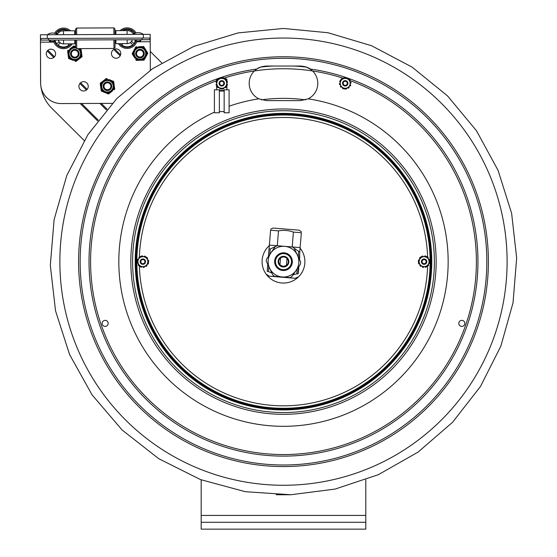 <?xml version="1.0" encoding="UTF-8"?>
<svg xmlns="http://www.w3.org/2000/svg" width="557" height="557" viewBox="0 0 557 557"><rect width="100%" height="100%" fill="white"/><g stroke="black" fill="none" stroke-linecap="round" stroke-linejoin="round"><path stroke-width="0.84" d="M300.502 100.608L308.007 98.895A17.281 17.281 0 0 0 308.118 98.84L300.502 100.608L266.476 100.608L258.859 98.84A17.281 17.281 0 0 1 254.403 70.955L256.763 69.033C258.831 67.369 262.068 66.374 266.476 66.039L300.502 66.039L266.476 66.039L260.516 67.105L256.854 68.971M311.175 69.736L306.454 67.105L300.502 66.039C304.895 66.374 308.132 67.369 310.214 69.033L312.568 70.955A17.281 17.281 0 0 1 308.118 98.84A164.67 164.67 0 0 1 429.593 337.612A164.67 164.67 0 0 1 164.371 375.348A164.67 164.67 0 0 1 214.417 112.173M229.101 106.227A164.67 164.67 0 0 1 258.859 98.84A17.281 17.281 0 0 0 258.97 98.895M461.816 320.366A3.015 3.015 0 0 1 464.434 324.891A3.015 3.015 0 0 1 459.205 324.891A3.015 3.015 0 0 1 461.816 320.366M105.162 326.402A3.015 3.015 0 0 1 102.544 321.876A3.015 3.015 0 0 1 107.773 321.876A3.015 3.015 0 0 1 105.162 326.402M283.485 38.043A223.615 223.615 0 0 1 507.107 261.658A223.615 223.615 0 0 1 283.485 485.272A223.615 223.615 0 0 1 59.871 261.658A223.615 223.615 0 0 1 283.485 38.043M365.796 479.842L365.796 522.292L201.181 522.292L201.181 529.15L365.796 529.15L365.796 522.292M201.181 522.292L201.181 479.842M150.251 51.425L161.669 62.809M40.647 83.808A37.723 37.723 0 0 1 40.57 81.775L40.473 43.147M40.543 42.91L40.341 43.899M84.204 140.538L51.662 108.114A37.723 37.723 0 0 1 40.849 85.994M223.329 84.657A2.061 2.061 0 0 1 219.82 84.023A2.061 2.061 0 0 1 222.125 81.301A2.061 2.061 0 0 1 223.329 84.657M346.795 84.65A2.061 2.061 0 0 1 343.286 84.03A2.061 2.061 0 0 1 345.57 81.301A2.061 2.061 0 0 1 346.795 84.65M133.527 51.105L132.587 52.859A7.408 7.408 0 0 0 132.636 54.516L133.687 56.215M134.703 57.858L132.134 53.702L135.845 46.795L136.806 46.767A7.408 7.408 0 0 0 135.386 47.644L134.446 49.399M139.208 60.281L136.256 60.372L135.748 59.557A7.408 7.408 0 0 0 137.217 60.344L143.135 60.163A7.408 7.408 0 0 0 144.548 59.286L147.354 54.071A7.408 7.408 0 0 0 147.299 52.407L144.186 47.373A7.408 7.408 0 0 0 142.724 46.586L138.797 46.704M146.407 55.825L147.807 53.228L146.254 50.715M144.548 59.286L145.488 57.531M145.231 49.072L143.678 46.558L140.726 46.649M141.144 60.226L144.096 60.135M136.507 47.867A6.587 6.587 0 0 0 136.848 59.265A6.587 6.587 0 0 0 146.547 53.263A6.587 6.587 0 0 0 136.507 47.867A6.587 6.587 0 0 0 136.848 59.265A6.587 6.587 0 0 0 146.547 53.263A6.587 6.587 0 0 0 136.507 47.867M114.039 84.351L113.767 82.373A7.408 7.408 0 0 0 112.744 81.064L110.899 80.312M109.109 79.581L113.635 81.426L114.714 89.19L113.955 89.781A7.408 7.408 0 0 0 114.582 88.243L114.303 86.265M104.041 80.285L106.373 78.474L107.264 78.836A7.408 7.408 0 0 0 105.614 79.059L100.942 82.701A7.408 7.408 0 0 0 100.316 84.239L101.13 90.102A7.408 7.408 0 0 0 102.147 91.418L107.633 93.646A7.408 7.408 0 0 0 109.276 93.416L112.382 91.007M100.852 88.131L101.256 91.056L103.992 92.163M100.316 84.239L100.587 86.21M113.544 88.716A6.587 6.587 0 0 1 102.251 90.283A6.587 6.587 0 0 1 106.547 79.714A6.587 6.587 0 0 1 113.544 88.716A6.587 6.587 0 0 0 106.547 79.714A6.587 6.587 0 0 0 102.251 90.283A6.587 6.587 0 0 0 113.544 88.716A6.587 6.587 0 0 0 106.547 79.714A6.587 6.587 0 0 0 102.251 90.283A6.587 6.587 0 0 0 113.544 88.716M105.788 92.894L108.524 94.008L110.85 92.19M102.516 81.475L100.183 83.285M79.735 58.492L81.315 57.267A7.408 7.408 0 0 0 81.942 55.728L81.67 53.751M80.264 48.605L81.002 48.912L82.067 56.675L75.877 61.486L74.986 61.124A7.408 7.408 0 0 0 76.636 60.894L78.21 59.676M68.212 55.603L68.483 57.573A7.408 7.408 0 0 0 69.507 58.889L71.352 59.641M67.55 50.757L68.309 50.172A7.408 7.408 0 0 0 67.682 51.71L67.954 53.681M69.883 48.946L73.747 45.953L74.631 46.315A7.408 7.408 0 0 0 72.988 46.537L71.414 47.763M73.141 60.372L68.615 58.527L67.682 51.71M75.606 46.711L74.631 46.315L75.606 46.711M80.904 56.201A6.587 6.587 0 0 0 78.969 48.612A6.587 6.587 0 0 1 72.87 60.01A6.587 6.587 0 0 1 75.606 47.185A6.587 6.587 0 0 0 72.87 60.01A6.587 6.587 0 0 0 80.904 56.201M140.879 57.789A4.289 4.289 0 0 0 144.159 52.692A4.289 4.289 0 0 0 139.055 49.413A4.289 4.289 0 0 0 135.783 54.516A4.289 4.289 0 0 0 140.879 57.789M140.705 56.981A3.46 3.46 0 0 0 143.351 52.866A3.46 3.46 0 0 0 139.236 50.221A3.46 3.46 0 0 0 136.583 54.335A3.46 3.46 0 0 0 140.705 56.981M108.142 82.011A4.289 4.289 0 0 0 103.219 85.548A4.289 4.289 0 0 0 106.756 90.471A4.289 4.289 0 0 0 111.679 86.934A4.289 4.289 0 0 0 108.142 82.011M108.002 82.826A3.46 3.46 0 0 0 104.034 85.681A3.46 3.46 0 0 0 106.888 89.656A3.46 3.46 0 0 0 110.864 86.795A3.46 3.46 0 0 0 108.002 82.826M74.45 57.991A4.289 4.289 0 0 0 79.08 54.078A4.289 4.289 0 0 0 75.174 49.448A4.289 4.289 0 0 0 70.537 53.354A4.289 4.289 0 0 0 74.45 57.991M74.52 57.169A3.46 3.46 0 0 0 78.259 54.008A3.46 3.46 0 0 0 75.104 50.269A3.46 3.46 0 0 0 71.359 53.423A3.46 3.46 0 0 0 74.52 57.169M223.684 87.999A0.689 0.689 0 0 0 223.719 88.062L223.747 88.11A0.55 0.55 0 0 1 223.434 88.911A5.828 5.828 0 0 1 223.141 88.988A0.55 0.55 0 0 1 222.508 88.681L224.868 87.31A0.689 0.689 0 0 1 224.903 87.365L224.931 87.421A0.55 0.55 0 0 0 225.787 87.54A5.828 5.828 0 0 0 226.003 87.324A0.55 0.55 0 0 0 226.045 86.627L226.776 86.203L226.762 82.624A0.689 0.689 0 0 1 226.831 82.624L226.894 82.624A0.55 0.55 0 0 0 227.423 81.942A5.828 5.828 0 0 0 227.347 81.656A0.55 0.55 0 0 0 226.762 81.266L226.755 80.417L223.656 78.641A0.689 0.689 0 0 1 223.684 78.579L223.719 78.53A0.55 0.55 0 0 0 223.392 77.729A5.828 5.828 0 0 0 223.099 77.653A0.55 0.55 0 0 0 222.473 77.966L226.755 80.417L226.776 86.203L221.777 89.106L216.764 86.231L216.743 80.452L221.742 77.548L218.65 79.345A0.689 0.689 0 0 1 218.616 79.282L218.581 79.233A0.55 0.55 0 0 0 217.731 79.115A5.828 5.828 0 0 0 217.515 79.324A0.55 0.55 0 0 0 217.474 80.027L216.743 80.452L216.757 84.023A0.689 0.689 0 0 1 216.687 84.03L216.624 84.03A0.55 0.55 0 0 0 216.095 84.706A5.828 5.828 0 0 0 216.172 84.998A0.55 0.55 0 0 0 216.757 85.388L216.764 86.231L219.862 88.013A0.689 0.689 0 0 1 219.834 88.069L219.799 88.124A0.55 0.55 0 0 0 220.126 88.925A5.828 5.828 0 0 0 220.412 89.002A0.55 0.55 0 0 0 221.045 88.688L221.777 89.106L222.508 88.681M226.769 83.996A0.689 0.689 0 0 0 226.838 83.996L226.894 83.996A0.55 0.55 0 0 1 227.43 84.671A5.828 5.828 0 0 1 227.353 84.963A0.55 0.55 0 0 1 226.776 85.353M224.84 79.324A0.689 0.689 0 0 0 224.875 79.261L224.91 79.212A0.55 0.55 0 0 1 225.759 79.087A5.828 5.828 0 0 1 225.975 79.296A0.55 0.55 0 0 1 226.024 79.999M219.834 78.655A0.689 0.689 0 0 0 219.799 78.593L219.771 78.544A0.55 0.55 0 0 1 220.085 77.743A5.828 5.828 0 0 1 220.377 77.66A0.55 0.55 0 0 1 221.011 77.973M216.75 82.659A0.689 0.689 0 0 0 216.68 82.659L216.624 82.659A0.55 0.55 0 0 1 216.088 81.983A5.828 5.828 0 0 1 216.165 81.691A0.55 0.55 0 0 1 216.743 81.301M221.777 88.285A4.957 4.957 0 0 0 226.72 83.313A4.957 4.957 0 0 0 221.742 78.37A4.957 4.957 0 0 0 216.798 83.341A4.957 4.957 0 0 0 221.777 88.285M218.678 87.331A0.689 0.689 0 0 0 218.643 87.386L218.609 87.442A0.55 0.55 0 0 1 217.759 87.567A5.828 5.828 0 0 1 217.543 87.358A0.55 0.55 0 0 1 217.495 86.655M221.749 80.64A2.688 2.688 0 0 0 219.437 84.678A2.688 2.688 0 0 0 224.095 84.664A2.688 2.688 0 0 0 221.749 80.64M221.763 85.465A2.137 2.137 0 0 1 219.618 83.334A2.137 2.137 0 0 1 221.749 81.19A2.137 2.137 0 0 1 223.9 83.32A2.137 2.137 0 0 1 221.763 85.465M346.503 88.215A0.689 0.689 0 0 0 346.524 88.278L346.545 88.333A0.55 0.55 0 0 1 346.127 89.085A5.828 5.828 0 0 1 345.827 89.127A0.55 0.55 0 0 1 345.243 88.737L347.763 87.693A0.689 0.689 0 0 1 347.791 87.755L347.819 87.811A0.55 0.55 0 0 0 348.647 88.041A5.828 5.828 0 0 0 348.884 87.86A0.55 0.55 0 0 0 349.023 87.171L345.243 88.737M350.095 84.657A0.689 0.689 0 0 0 350.158 84.671L350.221 84.678A0.55 0.55 0 0 1 350.659 85.416A5.828 5.828 0 0 1 350.541 85.694A0.55 0.55 0 0 1 349.914 86.008L350.269 83.306A0.689 0.689 0 0 1 350.339 83.313L350.395 83.32A0.55 0.55 0 0 0 351.014 82.715A5.828 5.828 0 0 0 350.98 82.415A0.55 0.55 0 0 0 350.45 81.956L349.914 86.008M348.807 79.769A0.689 0.689 0 0 0 348.849 79.721L348.891 79.672A0.55 0.55 0 0 1 349.747 79.658A5.828 5.828 0 0 1 349.935 79.902A0.55 0.55 0 0 1 349.887 80.598L347.728 78.941A0.689 0.689 0 0 1 347.763 78.885L347.798 78.836A0.55 0.55 0 0 0 347.749 78.112M343.934 78.44A0.689 0.689 0 0 0 343.913 78.377L343.885 78.321A0.55 0.55 0 0 1 344.31 77.569A5.828 5.828 0 0 1 344.609 77.527A0.55 0.55 0 0 1 345.194 77.917L342.673 78.962A0.689 0.689 0 0 1 342.646 78.899L342.618 78.843A0.55 0.55 0 0 0 341.789 78.614A5.828 5.828 0 0 0 341.552 78.795A0.55 0.55 0 0 0 341.413 79.484L340.633 79.804L340.167 83.348A0.689 0.689 0 0 1 340.097 83.341L340.035 83.334A0.55 0.55 0 0 0 339.422 83.94A5.828 5.828 0 0 0 339.457 84.232A0.55 0.55 0 0 0 339.986 84.699L340.633 79.804L345.194 77.917M340.341 81.997A0.689 0.689 0 0 0 340.278 81.983L340.216 81.976A0.55 0.55 0 0 1 339.777 81.231A5.828 5.828 0 0 1 339.888 80.953A0.55 0.55 0 0 1 340.522 80.647M344.463 89.057L342.708 87.714A0.689 0.689 0 0 1 342.673 87.769L342.632 87.818A0.55 0.55 0 0 0 342.847 88.654A5.828 5.828 0 0 0 343.126 88.765A0.55 0.55 0 0 0 343.787 88.542L344.463 89.057M345.974 77.597L349.887 80.598M344.567 88.243A4.957 4.957 0 0 0 350.13 83.975A4.957 4.957 0 0 0 345.869 78.412A4.957 4.957 0 0 0 340.299 82.68A4.957 4.957 0 0 0 344.567 88.243M341.629 86.885A0.689 0.689 0 0 0 341.58 86.934L341.545 86.983A0.55 0.55 0 0 1 340.682 86.996A5.828 5.828 0 0 1 340.501 86.753A0.55 0.55 0 0 1 340.55 86.056M345.57 80.661A2.688 2.688 0 0 0 342.736 84.358A2.688 2.688 0 0 0 347.352 84.963A2.688 2.688 0 0 0 345.57 80.661M344.936 85.451A2.137 2.137 0 0 1 343.098 83.049A2.137 2.137 0 0 1 345.5 81.204A2.137 2.137 0 0 1 347.338 83.606A2.137 2.137 0 0 1 344.936 85.451M40.445 34.785L40.459 38.475L40.445 34.785L143.323 34.381A8.522 8.522 0 0 0 133.032 34.423M150.32 70.217L150.181 34.36L150.195 38.05L40.459 38.475L40.626 83.07A20.574 20.574 0 0 0 61.284 103.567L112.229 103.365M57.113 34.388A7.561 7.561 0 0 1 63.498 30.823L63.512 34.694M74.735 34.652L74.722 30.781L63.498 30.823M133.506 34.088A7.561 7.561 0 0 0 127.093 30.579A7.561 7.561 0 0 1 133.506 34.088M150.181 34.36L143.323 34.381L143.337 38.071M50.959 58.471A4.665 4.665 0 0 1 46.892 51.495A4.665 4.665 0 0 1 54.969 51.46A4.665 4.665 0 0 1 50.959 58.471M116.121 58.22A4.665 4.665 0 0 1 112.054 51.244A4.665 4.665 0 0 1 120.131 51.209A4.665 4.665 0 0 1 116.121 58.22M83.599 90.993A4.665 4.665 0 0 1 79.533 84.016A4.665 4.665 0 0 1 87.609 83.982A4.665 4.665 0 0 1 83.599 90.993M115.891 34.492L115.877 30.621L127.093 30.579L127.107 34.443M122.825 43.634L121.649 44.825L122.825 43.634M132.65 44.783A8.64 8.64 0 0 1 121.649 44.825A8.64 8.64 0 0 0 132.65 44.783L130.408 42.555A5.5 5.5 0 0 1 126.683 43.62M132.378 39.756A5.5 5.5 0 0 1 131.563 41.385L133.812 43.613A8.64 8.64 0 0 0 135.288 40.974M120.117 30.607A10.291 10.291 0 0 1 136.012 32.96M136.98 41.086L140.74 41.072L136.98 41.086A10.291 10.291 0 0 1 118.439 43.655L115.926 43.662L115.912 39.819M121.865 30.6A9.191 9.191 0 0 1 134.954 33.323M136.173 39.742A9.191 9.191 0 0 1 119.769 43.648M132.998 33.385L133.771 32.612A8.64 8.64 0 0 1 134.446 33.552M122.902 30.593A8.64 8.64 0 0 1 132.601 31.45L131.835 32.222M115.034 47.373L113.941 48.473L115.034 47.373L115.007 39.826M114.986 34.492L114.965 28.992L113.858 27.899L76.629 28.045L76.657 34.645M75.578 39.979L75.606 47.526L76.713 48.619L113.941 48.473L113.907 39.826M113.886 34.499L113.858 27.899M75.557 34.645L75.536 29.145L76.629 28.045M113.941 48.473L76.713 48.619L76.678 39.972M67.87 43.85L69.054 45.026A8.64 8.64 0 0 1 58.053 45.068L60.281 42.826A5.5 5.5 0 0 0 64.013 43.864M55.387 41.281A8.64 8.64 0 0 0 56.884 43.912L59.112 41.664A5.5 5.5 0 0 1 58.283 40.041M74.756 39.979L74.77 43.822L72.257 43.829A10.291 10.291 0 0 1 53.695 41.406L49.935 41.42L53.695 41.406M54.6 33.281A10.291 10.291 0 0 1 70.481 30.795M70.927 43.836A9.191 9.191 0 0 1 54.851 41.399M55.665 33.629A9.191 9.191 0 0 1 68.727 30.802M56.173 33.852A8.64 8.64 0 0 1 56.842 32.912L57.615 33.678M58.777 32.508L58.005 31.742A8.64 8.64 0 0 1 67.689 30.809M63.533 40.027L63.554 43.864A5.479 5.479 0 0 1 58.304 40.041A5.479 5.479 0 0 0 63.554 43.864L74.77 43.822L74.763 41.768L75.585 41.768L74.763 41.768M127.128 39.777L127.142 43.62A5.479 5.479 0 0 0 132.364 39.756A5.479 5.479 0 0 1 127.142 43.62L115.926 43.662M149.791 39.686L149.784 38.05L149.791 39.686L142.112 39.721L40.877 40.111L40.87 38.475M50.603 40.745A0.675 0.675 0 0 1 49.935 41.42A0.675 0.675 0 0 1 49.26 40.752A0.675 0.675 0 0 1 49.928 40.076A0.675 0.675 0 0 0 49.26 40.752A0.675 0.675 0 0 0 49.935 41.42A0.675 0.675 0 0 0 50.603 40.745M136.34 40.417A0.675 0.675 0 0 1 135.671 41.086A0.675 0.675 0 0 1 134.996 40.417A0.675 0.675 0 0 1 135.664 39.742M300.084 248.143A21.403 21.403 0 0 1 274.692 281.167A21.403 21.403 0 0 1 269.316 245.616M283.485 409.123A147.466 147.466 0 0 1 136.026 261.658A147.466 147.466 0 0 1 283.485 114.192A147.466 147.466 0 0 1 430.951 261.658A147.466 147.466 0 0 1 283.485 409.123M283.485 113.37A148.287 148.287 0 0 1 411.908 335.801A148.287 148.287 0 0 1 155.069 335.801A148.287 148.287 0 0 1 283.485 113.37M136.855 261.658A146.637 146.637 0 0 0 283.485 408.295A146.637 146.637 0 0 0 430.122 261.658A146.637 146.637 0 0 0 283.485 115.02A146.637 146.637 0 0 0 136.855 261.658M429.482 262.124A0.55 0.55 0 0 1 429.823 262.737A5.828 5.828 0 0 1 429.76 263.029A0.55 0.55 0 0 1 428.974 263.391L428.925 263.364A0.689 0.689 0 0 0 428.862 263.336M427.191 257.223A0.55 0.55 0 0 1 427.894 257.237A5.828 5.828 0 0 1 428.117 257.438A0.55 0.55 0 0 1 428.034 258.295L427.985 258.323A0.689 0.689 0 0 0 427.929 258.364M422.638 259.395A2.688 2.688 0 0 0 422.867 264.046A2.688 2.688 0 0 0 426.78 261.518A2.688 2.688 0 0 0 422.638 259.395M426.787 265.821A4.957 4.957 0 0 0 428.256 258.963A4.957 4.957 0 0 0 421.405 257.494A4.957 4.957 0 0 0 419.929 264.345A4.957 4.957 0 0 0 426.787 265.821M423.661 266.692A0.689 0.689 0 0 0 423.661 266.761L423.668 266.817A0.55 0.55 0 0 1 423.014 267.388A5.828 5.828 0 0 1 422.721 267.325A0.55 0.55 0 0 1 422.303 266.761L425.026 266.622A0.689 0.689 0 0 1 425.033 266.692L425.033 266.747A0.55 0.55 0 0 0 425.736 267.249A5.828 5.828 0 0 0 426.021 267.158A0.55 0.55 0 0 0 426.384 266.552L422.303 266.761M424.525 256.624A0.689 0.689 0 0 0 424.525 256.554L424.525 256.492A0.55 0.55 0 0 1 425.172 255.928A5.828 5.828 0 0 1 425.464 255.99A0.55 0.55 0 0 1 425.882 256.554L423.16 256.686A0.689 0.689 0 0 1 423.153 256.624L423.153 256.561A0.55 0.55 0 0 0 422.45 256.06A5.828 5.828 0 0 0 422.164 256.157A0.55 0.55 0 0 0 421.802 256.756L420.96 256.798L419.33 259.98A0.689 0.689 0 0 1 419.268 259.952L419.212 259.924A0.55 0.55 0 0 0 418.425 260.286A5.828 5.828 0 0 0 418.363 260.579A0.55 0.55 0 0 0 418.704 261.191L418.321 261.943L420.257 264.944A0.689 0.689 0 0 1 420.201 264.986L420.152 265.021A0.55 0.55 0 0 0 420.069 265.877A5.828 5.828 0 0 0 420.298 266.079A0.55 0.55 0 0 0 420.995 266.093L418.321 261.943L420.96 256.798L426.732 256.512L429.872 261.365L427.233 266.511M419.95 258.761A0.689 0.689 0 0 0 419.887 258.733L419.839 258.706A0.55 0.55 0 0 1 419.672 257.856A5.828 5.828 0 0 1 419.874 257.633A0.55 0.55 0 0 1 420.57 257.55M419.518 263.802A0.689 0.689 0 0 0 419.456 263.837L419.407 263.865A0.55 0.55 0 0 1 418.592 263.586A5.828 5.828 0 0 1 418.502 263.301A0.55 0.55 0 0 1 418.78 262.653M426.732 256.512L425.882 256.554M428.779 259.444A0.55 0.55 0 0 1 429.593 259.722A5.828 5.828 0 0 1 429.691 260.015A0.55 0.55 0 0 1 429.412 260.655L428.667 259.513A0.689 0.689 0 0 0 428.73 259.478L428.779 259.444M428.354 264.61A0.55 0.55 0 0 1 428.514 265.452A5.828 5.828 0 0 1 428.312 265.675A0.55 0.55 0 0 1 427.616 265.759L428.236 264.547A0.689 0.689 0 0 0 428.298 264.582L428.354 264.61M137.621 260.398A0.55 0.55 0 0 1 137.377 259.743A5.828 5.828 0 0 1 137.482 259.458A0.55 0.55 0 0 1 138.31 259.221L138.359 259.256A0.689 0.689 0 0 0 138.415 259.29M139.166 265.585A0.55 0.55 0 0 1 138.47 265.466A5.828 5.828 0 0 1 138.282 265.236A0.55 0.55 0 0 1 138.484 264.401L138.54 264.373A0.689 0.689 0 0 0 138.602 264.345M145.558 261.922A2.688 2.688 0 0 0 141.77 259.207A2.688 2.688 0 0 0 141.318 263.844A2.688 2.688 0 0 0 145.558 261.922M137.948 261.17A4.957 4.957 0 0 0 142.397 266.587A4.957 4.957 0 0 0 147.814 262.145A4.957 4.957 0 0 0 143.372 256.721A4.957 4.957 0 0 0 137.948 261.17M141.708 266.573A0.689 0.689 0 0 0 141.701 266.636L141.694 266.699A0.55 0.55 0 0 1 140.97 267.165A5.828 5.828 0 0 1 140.684 267.054A0.55 0.55 0 0 1 140.357 266.434L143.065 266.706A0.689 0.689 0 0 1 143.065 266.775L143.058 266.831A0.55 0.55 0 0 0 143.678 267.43A5.828 5.828 0 0 0 143.978 267.381A0.55 0.55 0 0 0 144.423 266.838L140.357 266.434M146.554 265.132A0.689 0.689 0 0 0 146.609 265.174L146.658 265.209A0.55 0.55 0 0 1 146.693 266.065A5.828 5.828 0 0 1 146.463 266.26A0.55 0.55 0 0 1 145.76 266.232L147.347 264.018A0.689 0.689 0 0 1 147.403 264.06L147.452 264.095A0.55 0.55 0 0 0 148.28 263.851A5.828 5.828 0 0 0 148.392 263.572A0.55 0.55 0 0 0 148.141 262.911L148.635 262.229L147.159 258.97A0.689 0.689 0 0 1 147.222 258.935L147.278 258.914A0.55 0.55 0 0 0 147.487 258.079A5.828 5.828 0 0 0 147.292 257.842A0.55 0.55 0 0 0 146.602 257.731L146.254 256.958L142.696 256.603A0.689 0.689 0 0 1 142.696 256.54L142.703 256.478A0.55 0.55 0 0 0 142.084 255.879A5.828 5.828 0 0 0 141.784 255.928A0.55 0.55 0 0 0 141.339 256.471L146.254 256.958L148.635 262.229L145.76 266.232M147.723 260.216A0.689 0.689 0 0 0 147.786 260.189L147.842 260.161A0.55 0.55 0 0 1 148.608 260.558A5.828 5.828 0 0 1 148.656 260.857A0.55 0.55 0 0 1 148.287 261.456M144.054 256.742A0.689 0.689 0 0 0 144.068 256.673L144.068 256.617A0.55 0.55 0 0 1 144.799 256.15A5.828 5.828 0 0 1 145.078 256.255A0.55 0.55 0 0 1 145.412 256.874M139.515 266.35L137.126 261.087L140.496 256.387M137.92 263.148A0.55 0.55 0 0 1 137.154 262.751A5.828 5.828 0 0 1 137.106 262.451A0.55 0.55 0 0 1 137.475 261.86L138.039 263.099A0.689 0.689 0 0 0 137.976 263.127L137.92 263.148M139.306 257.055A0.55 0.55 0 0 1 140.002 257.076L139.208 258.183A0.689 0.689 0 0 0 139.159 258.142L139.111 258.107A0.55 0.55 0 0 1 139.069 257.243A5.828 5.828 0 0 1 139.306 257.055M142.884 259.597A2.061 2.061 0 0 1 144.667 262.688A2.061 2.061 0 0 1 141.102 262.688A2.061 2.061 0 0 1 142.884 259.597M142.884 259.047A2.604 2.604 0 0 0 140.629 262.96A2.604 2.604 0 0 0 145.14 262.96A2.604 2.604 0 0 0 142.884 259.047M424.093 259.597A2.061 2.061 0 0 1 425.875 262.688A2.061 2.061 0 0 1 422.31 262.688A2.061 2.061 0 0 1 424.093 259.597M424.093 259.047A2.604 2.604 0 0 0 421.837 262.96A2.604 2.604 0 0 0 426.349 262.96A2.604 2.604 0 0 0 424.093 259.047M291.485 262.312A8.028 8.028 0 0 1 282.831 269.651A8.028 8.028 0 0 1 275.492 261.003A8.028 8.028 0 0 1 284.147 253.658A8.028 8.028 0 0 1 291.485 262.312M266.518 259.186L275.179 246.654L266.518 259.186A17.149 17.149 0 0 0 266.343 261.351L272.86 275.116L266.343 261.351M277.142 245.728L292.321 246.96L277.142 245.728A17.149 17.149 0 0 0 275.179 246.654M300.453 264.129L291.798 276.655L300.453 264.129A17.149 17.149 0 0 0 300.634 261.957L294.11 248.199L300.634 261.957M274.657 276.349L289.835 277.588L274.657 276.349A17.149 17.149 0 0 1 272.86 275.116M282.232 276.961A15.359 15.359 0 0 0 298.796 262.911A15.359 15.359 0 0 0 284.745 246.347A15.359 15.359 0 0 0 268.182 260.398A15.359 15.359 0 0 0 282.232 276.961M289.835 277.588A17.149 17.149 0 0 0 291.798 276.655M294.11 248.199A17.149 17.149 0 0 0 292.321 246.96L300.126 247.607L299.2 258.928M274.671 260.934A8.849 8.849 0 0 0 287.273 269.658A8.849 8.849 0 0 0 288.526 254.382A8.849 8.849 0 0 0 274.671 260.934M288.818 262.096A5.347 5.347 0 0 0 281.201 256.819A5.347 5.347 0 0 0 280.443 266.058A5.347 5.347 0 0 0 288.818 262.096M288.275 262.048A4.804 4.804 0 0 1 280.756 265.605A4.804 4.804 0 0 1 281.438 257.313A4.804 4.804 0 0 1 288.275 262.048M280.54 257.87L279.962 264.916L283.095 266.441L286.437 265.445L287.015 258.399C284.982 256.673 282.824 256.498 280.54 257.87M300.126 247.607L301.344 232.749C301.448 231.42 301.448 231.42 301.344 232.749C301.448 231.42 301.448 231.42 301.344 232.749L293.414 232.095C288.554 230.361 283.59 229.957 278.514 230.877L270.584 230.222C270.688 228.899 270.688 228.899 270.584 230.222C270.688 228.899 270.688 228.899 270.584 230.222L268.432 256.415L269.052 248.909L270.249 249.007L269.811 254.424M267.778 264.387L267.207 271.405C266.845 275.764 266.845 275.764 267.207 271.405C266.845 275.764 266.845 275.764 267.207 271.405L267.778 264.387M292.195 246.953L293.414 232.095M270.66 229.24L273.167 228.05L299.144 230.18L301.421 231.761M298.545 266.894L297.967 273.926C297.612 278.284 297.612 278.284 297.967 273.926C297.612 278.284 297.612 278.284 297.967 273.926L296.763 273.828L297.166 268.885M298.162 256.749L298.608 251.332L293.17 247.503M278.514 230.877L277.295 245.734L269.365 245.08M276.237 246.117L270.249 249.007M268.815 266.566L268.411 271.503L271.907 273.097M293.059 274.831L296.763 273.828M298.608 251.332L299.812 251.43M297.703 277.121L295.196 278.305L269.219 276.175L266.942 274.601M268.411 271.503L267.207 271.405M298.531 270.43L298.413 271.851M299.729 255.83L299.513 260.084M298.301 273.195L298.858 266.441M299.429 259.423L299.708 252.662M299.729 255.816L299.68 256.394M298.712 268.182L298.74 269.504M299.012 266.218L298.782 267.325M219.361 89.816L219.361 112.779L214.417 112.779L214.417 89.816L219.361 89.816M219.806 77.931A8.919 8.919 0 0 0 216.617 79.352L216.617 81.301M216.617 82.659L216.617 84.03M216.617 85.381L216.617 89.816M219.361 91.021L224.158 91.021M219.361 90.471L224.158 90.471M224.158 89.816L224.158 112.779L229.101 112.779L229.101 89.816L224.158 89.816M226.901 81.266L226.901 79.352A8.919 8.919 0 0 0 223.677 77.924M222.633 77.757A8.919 8.919 0 0 0 222.048 77.722M221.435 77.722A8.919 8.919 0 0 0 220.844 77.764M226.901 89.816L226.901 85.353M226.901 83.996L226.901 82.624M78.579 261.658A204.906 204.906 0 0 1 283.485 56.751A204.906 204.906 0 0 1 488.398 261.658A204.906 204.906 0 0 1 283.485 466.564A204.906 204.906 0 0 1 78.579 261.658M283.485 58.311A203.34 203.34 0 0 1 486.832 261.658A203.34 203.34 0 0 1 283.485 464.998A203.34 203.34 0 0 1 80.145 261.658A203.34 203.34 0 0 1 283.485 58.311M310.214 69.033A194.47 194.47 0 0 1 454.052 355.067A194.47 194.47 0 0 1 135.574 387.909A194.47 194.47 0 0 1 218.017 78.537M220.558 77.653A194.47 194.47 0 0 1 256.763 69.033M434.39 261.658A150.898 150.898 0 0 1 283.485 412.556A150.898 150.898 0 0 1 132.587 261.658A150.898 150.898 0 0 1 283.485 110.759A150.898 150.898 0 0 1 434.39 261.658M436.159 261.658A152.674 152.674 0 0 1 283.485 414.324A152.674 152.674 0 0 1 130.818 261.658A152.674 152.674 0 0 1 283.485 108.984A152.674 152.674 0 0 1 436.159 261.658M224.255 78.071A192.903 192.903 0 0 1 343.899 78.453M349.928 80.556A192.903 192.903 0 0 1 438.213 376.859A192.903 192.903 0 0 1 129.036 377.228A192.903 192.903 0 0 1 216.617 80.716M272.812 66.039A195.904 195.904 0 0 0 260.516 67.105M306.454 67.105A195.904 195.904 0 0 0 294.166 66.039M305.549 99.856A163.298 163.298 0 0 0 261.428 99.856M201.181 515.434L365.796 515.434M120.166 55.846L113.795 49.503M120.577 54.878L114.763 49.086M106.401 109.917L99.884 103.414M86.439 90.018L79.881 83.487M53.799 57.496L47.248 50.966M98.185 120.068L81.538 103.484M97.586 120.855L80.166 103.491M107.041 109.172L101.256 103.407M87.143 89.343L80.556 82.777M54.502 56.821L47.916 50.255M136.938 48.563A5.758 5.758 0 0 1 145.725 53.291A5.758 5.758 0 0 1 137.238 58.541A5.758 5.758 0 0 1 136.938 48.563M112.786 88.41A5.758 5.758 0 0 1 102.899 89.774A5.758 5.758 0 0 1 106.659 80.535A5.758 5.758 0 0 1 112.786 88.41M81.134 49.858A7.408 7.408 0 0 0 80.173 48.605M77.493 48.619A5.758 5.758 0 0 1 80.145 55.895A5.758 5.758 0 0 1 72.883 59.146A5.758 5.758 0 0 1 69.298 52.052A5.758 5.758 0 0 1 76.218 48.132M47.317 38.447L47.303 34.757A8.522 8.522 0 0 1 57.587 34.715M150.209 41.74L136.744 41.789M115.919 41.872L115.014 41.872M75.585 42.026L74.763 42.033M53.938 42.109L40.473 42.165M142.105 38.078L142.112 39.721M48.55 38.44L48.556 40.083M283.485 115.014A146.644 146.644 0 0 1 430.129 261.658A146.644 146.644 0 0 1 283.485 408.295A146.644 146.644 0 0 1 136.848 261.658A146.644 146.644 0 0 1 283.485 115.014M427.588 257.104A144.172 144.172 0 0 0 283.485 117.485A144.172 144.172 0 0 0 139.389 257M139.382 266.065A144.172 144.172 0 0 0 283.624 405.83A144.172 144.172 0 0 0 427.602 265.793M283.485 28.456L327.976 32.738L371.596 45.751L412.02 67.077L447.438 95.811L476.465 130.721L498.09 170.4L511.625 213.345L516.659 257.995L513.032 302.778L500.854 346.127L480.482 386.461L452.569 422.269L418.07 452.103L378.335 474.689L335.147 489.067L290.81 494.741L245.345 491.72L200.499 479.584L158.773 458.703L122.122 430.018L92.03 394.802L69.59 354.544L55.533 310.834L50.318 265.32L54.106 219.66L66.777 175.532L87.943 134.585L116.914 98.443L152.646 68.622L193.69 46.447L238.138 32.905L283.485 28.456M276.161 494.741L290.817 494.748M115.014 41.615L115.919 41.608L115.014 41.615M75.606 47.526L76.713 48.619M54.335 40.731L55.011 41.399L55.004 40.055M49.935 41.42L55.011 41.399L49.935 41.42M140.74 41.072L135.671 41.086L140.74 41.072L140.74 39.728L140.74 41.072L140.072 40.396M219.361 111.574L224.158 111.574"/></g></svg>
